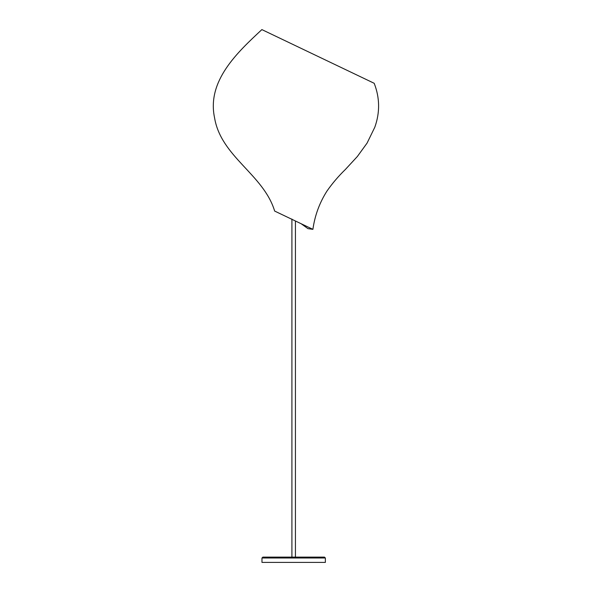 <?xml version="1.0" encoding="UTF-8"?>
<svg xmlns="http://www.w3.org/2000/svg" width="592" height="592" viewBox="0 0 592 592"><rect width="100%" height="100%" fill="white"/><g stroke="black" fill="none" stroke-linecap="round" stroke-linejoin="round"><path stroke-width="0.89" d="M295.43 220.994L295.43 557.116M325.363 557.997L325.363 562.4L261.975 562.4L261.975 557.997L262.855 557.116L324.483 557.116L325.363 557.997L261.975 557.997M301.136 223.724L307.966 228.638L301.136 223.724M274.651 211.063C263.544 174.307 220.994 156.873 214.548 117.719C206.704 80.823 237.57 52.237 261.871 29.6L374.188 83.294C379.849 97.821 380.057 112.458 374.817 127.206L367.062 143.116L357.361 156.495L345.343 169.512C338.528 176.113 332.401 183.298 326.969 191.053C319.517 202.79 314.833 215.555 312.902 229.348L274.651 211.063M307.966 228.638L312.902 229.348M291.908 219.047L291.908 557.116"/></g></svg>
